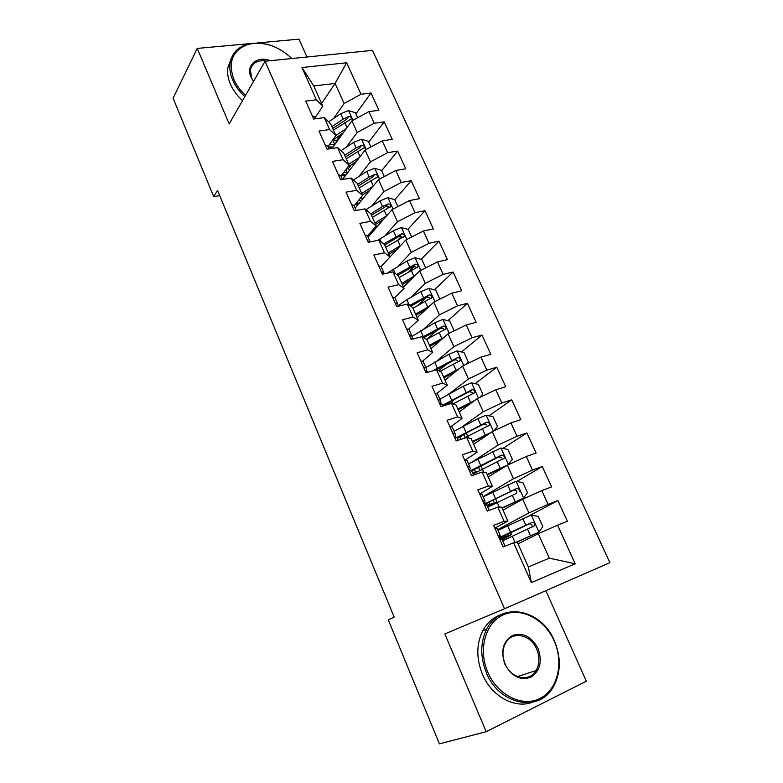 <?xml version="1.0" encoding="UTF-8"?>
<svg xmlns="http://www.w3.org/2000/svg" width="783" height="783" viewBox="0 0 783 783"><rect width="100%" height="100%" fill="white"/><g stroke="black" fill="none" stroke-linecap="round" stroke-linejoin="round"><path stroke-width="1.17" d="M306.956 57.002L298.969 39.15L257.225 42.957M609.918 562.654L372.463 50.386L265.075 61.231L504.555 608.743L609.918 562.654M504.555 608.743L444.852 633.927L486.204 731.704L586.34 681.2L545.829 590.695M575.202 563.799L531.354 582.601L513.619 542.785L517.289 542.139L528.359 566.951L549.323 558.171L575.202 563.799L557.574 525.168L567.391 521.233L557.907 500.562L548.08 504.36L541.797 490.579L551.633 486.889L542.296 466.511L532.45 470.074L526.254 456.499L536.11 453.024L526.9 432.95L517.034 436.288L510.927 422.908L520.803 419.649L511.72 399.859L501.834 402.971L495.815 389.787L505.71 386.743L496.755 367.227L486.85 370.134L480.919 357.136L490.833 354.308L482.005 335.055L472.08 337.767L466.237 324.935L476.152 322.312L467.451 303.334L457.517 305.84L451.752 293.194L461.686 290.767L453.103 272.044L443.158 274.353L437.472 261.884L447.416 259.653L438.95 241.184L428.996 243.307L423.378 231.005L433.342 228.959L424.983 210.744L415.019 212.682L409.489 200.546L419.453 198.686L411.212 180.716L401.239 182.468L395.777 170.498L405.76 168.815L397.627 151.09L387.644 152.665L382.251 140.862L392.244 139.345L384.218 121.854L374.225 123.264L368.91 111.617L378.903 110.276L370.985 93.011L355.893 113.887M321.588 103.513L335.065 83.448L346.634 62.777L301.964 67.524L316.342 99.793L305.742 101.105L313.67 119.016L324.27 117.597L329.594 129.547L318.994 131.045L327.03 149.201L337.63 147.605L343.032 159.722L332.432 161.396L340.585 179.806L351.175 178.025L356.647 190.308L346.057 192.168L354.327 210.842L364.917 208.865L370.467 221.325L359.877 223.38L368.264 242.319L378.845 240.146L384.473 252.782L373.892 255.033L382.398 274.246L392.968 271.867L398.674 284.679L388.104 287.136L396.727 306.623L407.297 304.039L413.091 317.037L402.521 319.709L411.271 339.47L421.831 336.68L427.704 349.864L417.153 352.741L426.03 372.796L436.581 369.791L442.532 383.161L431.991 386.264L441.005 406.612L451.537 403.382L457.585 416.947L447.054 420.275L456.195 440.927L466.717 437.462L472.854 451.233L462.332 454.796L471.611 475.751L482.122 472.051L488.347 486.028L477.845 489.825L487.261 511.093L497.753 507.149L504.066 521.341L493.593 525.383L503.146 546.974L513.619 542.785M346.634 62.777L360.992 94.254L370.985 93.011M486.204 731.704L439.41 743.85L388.28 619.901L394.162 617.053L217.547 190.357L213.71 196.66L219.739 195.662M331.923 148.467L351.939 120.846L357.195 132.484L346.233 147.243M368.91 111.617L351.939 120.846M374.225 123.264L357.195 132.484M301.964 67.524L313.748 85.934L322.802 106.234L315.099 117.646M316.342 99.793L322.802 106.234M342.494 179.454L365.123 150.052L370.447 161.846L358.947 176.42M382.251 140.862L365.123 150.052M387.644 152.665L370.447 161.846M324.27 117.597L330.632 123.783L335.887 135.557L327.95 146.627M329.594 129.547L335.887 135.557M355.198 208.102L378.483 179.65L383.876 191.6L371.788 206.007M395.777 170.498L378.483 179.65M401.239 182.468L383.876 191.6M337.63 147.605L343.825 153.351L349.149 165.282L340.967 175.999M343.032 159.722L349.149 165.282M368.059 237.132L392.029 209.658L397.49 221.765L384.727 236.026M409.489 200.546L392.029 209.658M415.019 212.682L397.49 221.765M351.175 178.025L357.195 183.31L362.598 195.417L354.161 205.772M356.647 190.308L362.598 195.417M378.845 240.146L384.492 244.492L390.042 256.932L405.751 240.068L411.29 252.351L397.764 266.474M423.378 231.005L405.751 240.068M428.996 243.307L411.29 252.351M364.917 208.865L370.75 213.69L376.222 225.964L367.54 235.947L370.046 241.614M370.467 221.325L376.222 225.964M403.499 287.097L419.668 270.898L425.286 283.348L410.879 297.383M437.472 261.884L419.668 270.898M443.158 274.353L425.286 283.348M384.473 252.782L390.042 256.932L381.086 266.543M417.143 317.673L433.772 302.16L439.469 314.786L424.014 328.791M451.752 293.194L433.772 302.16M457.517 305.84L439.469 314.786M392.968 271.867L398.43 275.724L404.057 288.34L394.808 297.579M398.674 284.679L404.057 288.34M430.973 348.67L448.082 333.852L453.856 346.654L437.11 360.718M466.237 324.935L448.082 333.852M472.08 337.767L453.856 346.654M407.297 304.039L412.553 307.396L418.259 320.178L408.667 329.085M413.091 317.037L418.259 320.178M444.989 380.088L462.587 365.994L468.449 378.972L450.049 393.242M480.919 357.136L462.587 365.994M486.85 370.134L468.449 378.972M421.831 336.68L426.882 339.509L432.666 352.477L422.654 361.071M427.704 349.864L432.666 352.477M459.2 411.936L477.297 398.586L483.238 411.75L462.616 426.451M495.815 389.787L477.297 398.586M501.834 402.971L483.238 411.75M436.581 369.791L441.416 372.072L447.289 385.236L436.718 393.595M442.532 383.161L447.289 385.236M473.607 444.235L492.223 431.648L498.242 444.998L474.058 460.776M510.927 422.908L492.223 431.648M517.034 436.288L498.242 444.998M451.537 403.382L456.156 405.114L462.107 418.465L450.754 426.696M457.585 416.947L462.107 418.465M488.22 476.974L507.355 465.18L513.472 478.726L483.121 496.725M526.254 456.499L507.355 465.18M532.45 470.074L513.472 478.726M466.717 437.462L471.102 438.627L477.15 452.173L464.789 460.345M472.854 451.233L477.15 452.173M503.029 510.183L522.711 499.202L528.916 512.943L497.714 529.651M541.797 490.579L522.711 499.202M548.08 504.36L528.916 512.943M482.122 472.051L486.272 472.629L492.409 486.37L479.695 493.995M488.347 486.028L492.409 486.37M518.052 543.862L538.283 533.712L549.323 558.171M557.574 525.168L538.283 533.712M497.753 507.149L501.668 507.13L507.893 521.067L494.807 528.134M504.066 521.341L507.893 521.067M249.581 43.652L197.247 48.419L173.082 98.169L213.71 196.66M197.247 48.419L229.174 123.929L265.075 61.231M333.646 118.468L344.119 103.503L335.065 83.448L313.748 85.934M531.354 582.601L528.359 566.951M360.992 94.254L344.119 103.503M557.907 500.562L528.721 516.075M542.296 466.511L516.76 481.486M526.9 432.95L502.823 448.434M511.72 399.859L488.954 415.822M496.755 367.227L475.154 383.67M454.551 399.359L451.36 401.787M482.005 335.055L461.461 351.959M446.633 364.154L438.617 370.75M467.451 303.334L447.876 320.668M437.188 330.142L426.813 339.333M453.103 272.044L434.418 289.808M426.608 297.237L418.259 305.174M438.95 241.184L421.088 259.359M414.276 266.298L408.697 271.975M424.983 210.744L407.894 229.321M401.425 236.349L398.42 239.608M411.212 180.716L394.779 199.743M388.505 206.986L387.233 208.464M397.627 151.09L381.644 170.753M384.218 121.854L368.685 142.134M364.281 147.879L363.899 148.379M351.42 164.665L348.425 168.57M341.153 134.275L336.191 141.126L333.499 139.521M502.96 546.554L504.888 546.28M495.228 529.083L497.244 528.594L500.161 535.18L498.154 535.709M498.84 537.246L500.073 536.238L500.161 535.19L497.244 528.594M500.014 539.898L502.011 539.35L504.937 545.957M503.714 535.699L504.291 537.001L511.544 534.583L506.64 537.344L506.19 539.076M502.823 540.71L503.195 538.704L507.364 536.404L499.652 539.066M516.702 542.237L538.851 532.156L542.815 526.548L538.185 516.34L531.148 515.097L498.008 530.326M538.851 532.156L515.88 542.384M502.657 540.799L534.564 525.745C534.965 523.426 534.035 522.349 531.755 522.506L499.035 537.676M504.291 537.001L499.388 538.479M499.3 538.283L528.946 523.964C531.432 523.612 532.43 524.649 531.941 527.096L534.564 525.745M479.92 494.513L481.995 494.19L484.863 500.66L482.808 501.042M483.894 503.489L485.02 502.255L484.883 500.709L481.995 494.19M487.75 507.188L516.741 493.202C517.152 490.824 516.154 489.815 513.736 490.178L497.146 498.037C489.59 501.668 485.421 504.046 484.638 505.162L486.693 504.8L489.169 510.379L486.693 504.8M464.828 460.433L466.971 460.287L469.79 466.658M469.164 470.221L470.172 468.763L469.81 466.697L467.686 466.874M469.487 470.945L471.601 470.749L473.519 475.075L471.601 470.749M502.157 508.226L523.494 498.154L527.488 492.713L522.927 482.651L515.899 481.33L483.18 496.862M523.494 498.154L502.011 507.893M519.286 491.753C519.628 489.492 518.689 488.445 516.467 488.612L484.207 504.193M488.866 502.246L489.786 504.33L486.869 505.201M491.107 505.426L493.006 504.115L487.134 505.789M489.786 504.33L497.068 502.5M507.727 465.004L512.376 459.357L507.883 449.442L500.856 448.033L468.547 463.859M505.691 466.198L487.3 474.929M508.353 464.622L487.095 474.459M473.059 474.038L504.213 458.241C504.506 456.049 503.567 455.031 501.394 455.197L469.585 471.17M474.224 469.262L475.487 472.11L472.531 472.844M471.689 470.945L498.742 456.881L501.727 457.938M474.596 473.157L472.893 473.656M475.487 472.11L477.718 471.464M554.168 640.934C544.577 619.089 521.253 606.854 503.518 614.772C485.646 622.358 477.806 649.215 487.76 672.157C497.44 695.216 522.408 707.558 540.035 698.416C557.819 689.617 564.014 662.653 554.168 640.934M486.36 672.744C480.116 656.957 480.233 642.442 486.693 629.209C500.406 600.894 541.337 608.685 554.374 640.768C561.48 658.082 560.892 673.85 552.602 688.071C538.146 712.902 498.83 704.475 486.36 672.744M538.058 648.51C542.55 661.469 540.133 671.041 530.786 677.236C520.147 680.76 511.505 676.385 504.859 664.121C500.474 650.869 503.029 641.297 512.532 635.414C523.064 632.194 531.569 636.559 538.058 648.51M505.133 663.915C510.996 678.695 529.435 682.512 536.052 670.571C539.663 664.092 539.869 656.937 536.678 649.087C530.698 634.24 511.916 630.56 505.456 643.244C502.236 649.508 502.128 656.399 505.133 663.915M532.45 702.214C514.803 709.163 491.372 696.195 482.357 674.114C476.162 658.415 476.299 643.969 482.759 630.795C487.134 622.749 493.261 617.356 501.14 614.645M291.834 58.529C277.975 45.639 263.254 40.97 247.682 44.514C232.492 50.445 227.863 62.023 233.804 79.269C236.368 85.171 240.283 90.515 245.559 95.32M244.864 96.534C239.363 91.582 235.292 86.052 232.629 79.935C230.241 74.268 229.37 68.806 230.026 63.57C231.602 53.91 237.22 47.499 246.88 44.337C262.736 40.716 277.74 45.443 291.912 58.519M253.457 81.52L251.079 77.39C245.363 65.273 257.157 55.358 270.35 60.692M266.69 61.064C257.627 59.753 252.195 62.748 250.394 70.039L251.607 77.869L253.555 81.354M242.534 100.606C237.063 95.673 233.011 90.162 230.368 84.075C227.99 78.427 227.129 72.995 227.794 67.769L231.504 57.864M449.961 426.852L452.153 426.872L454.933 433.136M454.884 437.129L455.54 435.73L454.952 433.185L452.77 433.195M454.551 437.208L456.724 437.178L458.104 440.3L456.724 437.178M435.299 393.741L437.55 393.918L440.281 400.084M441.074 403.783L440.31 400.142L438.069 399.996M439.821 403.95L442.062 404.087L442.914 406.025L442.062 404.087M494.034 430.797L497.479 426.471L493.045 416.693L486.037 415.215L477.875 418.651L454.13 431.316M466.247 432.989L467.715 436.239M488.445 434.203L472.658 442.092M491.058 432.431L472.384 441.495M463.233 438.607L489.355 425.198C489.6 423.074 488.661 422.086 486.527 422.243L456.851 437.462M457.321 438.529L467.774 432.196L483.953 424.034L486.85 424.954M480.145 397.235L482.788 394.035L478.423 384.394L471.415 382.848L463.301 386.244L439.899 399.222M449.706 401.992L452.525 402.159L453.279 403.832L474.704 392.626C474.909 390.56 473.96 389.601 471.875 389.758L442.591 405.281M474.831 400.407L457.879 408.98M471.728 402.697L458.202 409.715M444.264 405.614L453.396 399.956L469.369 391.657L472.169 392.449M420.843 361.09L423.153 361.433L425.835 367.501M426.882 371.073L425.874 367.57L423.574 367.256M425.306 371.162L427.596 371.455L427.949 372.248L427.596 371.455M466.56 364.066L468.303 362.049L463.996 352.546L457.008 350.921L448.933 354.288L425.864 367.56L423.153 361.433M459.22 368.695L443.57 376.917M455.755 371.465L443.961 377.778M439.938 371.377L460.247 360.503C460.414 358.497 459.474 357.567 457.429 357.714L432.226 371.025M436.131 369.919L454.992 359.71L457.703 360.395M406.592 328.909L408.951 329.398L411.604 335.369M412.68 338.843L411.633 335.457L409.284 334.987M410.997 338.833L413.081 338.99M453.318 331.278L454.013 330.504L449.765 321.128L442.786 319.444L434.771 322.762L411.927 336.406M444.059 337.336L429.466 345.293M440.438 340.468L429.906 346.282M426.696 339.401L445.987 328.831C446.114 326.883 445.184 325.973 443.178 326.12L422.497 337.052M423.652 337.698L440.8 328.214L443.423 328.801M392.547 297.168L394.955 297.804L397.558 303.687M398.381 306.222L397.598 303.775L395.2 303.158M378.688 265.868L381.145 266.651L383.709 272.435M384.189 273.844L383.748 272.533L381.301 271.779M365.015 234.988L367.521 235.918L370.095 241.722L367.599 240.821M351.528 204.539L354.082 205.606L356.245 210.49L354.082 205.606M355.785 210.568L354.082 210.294M338.227 174.492L340.83 175.695L342.504 179.483L340.83 175.695M325.111 144.855L327.744 146.186L328.958 148.917L327.744 146.186M312.163 115.62L314.844 117.068L315.588 118.762L314.844 117.068M439.801 299.145L435.72 290.141L428.761 288.389L420.794 291.677L406.866 299.693L398.204 305.664M429.27 306.359L415.548 314.1M425.619 309.765L416.037 315.206M410.762 306.251L426.813 297.139L429.338 297.638M412.925 308.228L431.922 297.589C432.02 295.7 431.081 294.819 429.113 294.956L409.578 305.487M425.639 267.874L421.88 259.565L414.921 257.754L407.003 261.003L387.282 273.15M414.814 275.763L401.816 283.329M411.183 279.404L402.364 284.552M399.232 277.534L418.053 266.778C418.122 264.938 417.182 264.077 415.244 264.204L396.629 274.451M397.842 275.313L413.003 266.494L415.45 266.905M411.662 237.024L408.217 229.409L401.278 227.53L393.399 230.75L377.641 240.391M400.632 245.559L388.27 252.968M397.069 249.386L388.867 254.299M385.725 247.252L404.361 236.388C404.4 234.587 403.47 233.755 401.571 233.872L383.709 243.885M384.717 245.01L399.389 236.251L401.738 236.593M397.881 206.595L394.73 199.645L387.81 197.717L379.98 200.888L365.906 209.687M386.714 215.736L374.91 223.018M383.239 219.729L375.556 224.457M372.052 232.541L371.445 231.455M373.52 229.067L374.851 229.331M372.023 232.58L370.408 232.649M372.395 217.371L390.854 206.399C390.874 204.657 389.944 203.834 388.074 203.952L382.515 206.536L370.799 213.818M371.465 215.286L385.95 206.418L388.211 206.692M384.287 176.576L381.429 170.283L374.519 168.286L366.738 171.438L353.397 179.982M373.041 186.305L361.726 193.46M369.664 190.426L362.412 195.006M359.143 203.286L356.578 202.807M358.389 200.585L361.276 200.673M358.545 204.011L356.49 204.05L357.195 205.655M355.57 204.05L356.49 204.05M359.24 187.891L377.523 176.821C377.514 175.118 376.594 174.315 374.754 174.423L369.243 176.997L357.674 184.377M358.379 185.963L372.698 176.968L374.754 174.423M370.868 146.969L368.304 141.302L361.413 139.257L353.671 142.359L340.977 150.698M347.368 167.621L349.326 170.586M342.357 174.707L341.682 175.588M359.603 157.226L348.709 164.293M356.324 161.494L347.818 167.033M345.998 174.912L341.965 174.697M343.708 172.407L347.877 172.475M345.332 175.774L343.933 175.764L344.442 176.929M341.329 175.529L343.933 175.764M346.252 158.792L364.369 147.625C364.34 145.971 363.429 145.188 361.609 145.286L356.138 147.86L344.706 155.328M345.46 157.011L359.612 147.918L361.609 145.286M357.635 117.744L355.345 112.693L348.464 110.599L340.771 113.672L328.635 121.835M330.465 146.94L329.917 147.703M346.38 128.52L335.868 135.508M343.199 132.914L332.364 140.47M332.951 147.057L328.048 146.861M330.054 144.503L334.684 144.669M332.364 147.86L331.532 147.83L331.816 148.486M328.263 147.351L331.532 147.83M333.441 130.076L351.391 118.82C351.342 117.205 350.432 116.442 348.641 116.53L343.208 119.094L331.914 126.66M332.716 128.441L346.703 119.241L348.641 116.53M503.195 538.704L506.64 537.344M538.949 532.019L531.324 515.126M510.467 532.146L507.59 525.696M507.961 533.615L508.744 535.366M515.097 542.521L512.288 536.228M525.736 525.139L522.829 518.659M530.502 535.748L527.585 529.239M528.946 523.964L531.755 522.506M523.592 498.017L516.075 481.359M495.424 498.399L492.595 492.047M491.793 505.035L491.489 504.369M493.026 500.053L494.279 502.862M499.319 507.139L497.225 502.422M510.496 491.235L507.629 484.853M515.194 501.697L512.317 495.277M513.736 490.178L516.467 488.612M508.451 464.495L501.042 448.072M480.596 465.131L477.806 458.858M478.305 466.962L479.822 470.368M483.786 472.286L480.831 465.65M495.473 457.81L492.644 451.517M500.112 468.126L497.264 461.804M498.742 456.881L501.394 455.197M493.378 431.1L486.214 415.254M465.983 432.324L463.223 426.138M459.778 436.738L460.942 439.361M463.781 434.33L465.21 437.54M468.479 437.932L467.725 436.239M480.664 424.866L477.875 418.651M485.235 435.025L482.426 428.79M483.953 424.034L486.527 422.243M478.442 398.038L471.591 382.887M451.556 399.976L448.845 393.878M445.537 404.654L445.762 405.154M449.462 402.139L450.196 403.793M466.051 392.371L463.301 386.244M470.563 402.393L467.794 396.247M469.369 391.657L471.875 389.758M463.722 365.446L457.184 350.96M437.345 368.059L434.663 362.049M451.654 360.327L448.933 354.288M456.098 370.212L453.367 364.144M454.992 359.71L457.429 357.714M449.197 333.304L442.963 319.484M423.319 336.592L420.667 330.661M437.443 328.723L434.771 322.762M441.827 338.471L439.136 332.491M440.8 328.214L443.178 326.12M434.888 301.602L428.937 288.428M409.411 305.39L406.866 299.693M423.427 297.55L420.794 291.677M427.753 307.171L425.1 301.269M426.813 297.139L429.113 294.956M420.765 270.341L415.098 257.803M395.161 273.414L393.252 269.146M409.607 266.797L407.003 261.003M413.874 276.291L411.261 270.468M413.003 266.494L415.244 264.204M406.837 239.51L401.454 227.579M381.106 241.888L379.824 239.011M395.973 236.466L393.399 230.75M400.182 245.823L397.598 240.078M399.389 236.251L401.571 233.872M393.105 209.09L387.986 197.756M367.256 210.803L366.571 209.267M369.596 233.579L370.124 234.763M382.515 206.536L379.98 200.888M386.665 215.765L384.12 210.108M385.95 206.418L388.074 203.952M379.549 179.082L374.695 168.335M358.056 204.02L357.518 202.797M359.28 199.489L359.759 200.565M369.243 176.997L366.738 171.438M373.285 186.002L370.829 180.521M366.18 149.484L361.58 139.305M345.44 175.627L345.049 174.736M345.929 169.5L347.241 172.446M356.138 147.86L353.671 142.359M360.072 156.61L357.704 151.334M352.986 120.279L348.641 110.648M332.834 140.069L334.801 144.493M343.208 119.094L340.771 113.672M347.035 127.609L344.755 122.53M504.947 545.976L502.011 539.35M511.544 534.583L510.565 532.391M469.81 466.697L466.971 460.287M497.156 502.295L495.59 498.791M501.844 459.729L504.213 458.241M536.052 670.571L517.465 676.581M482.759 630.795L486.693 629.209M247.682 44.514L246.88 44.337M227.794 67.769L230.026 63.57M454.952 433.185L452.153 426.872M440.31 400.142L437.55 393.918M487.437 426.52L489.355 425.198M473.069 393.849L474.704 392.626M458.818 361.658L460.247 360.503M411.633 335.457L408.951 329.398M444.715 329.946L445.987 328.831M397.598 303.775L394.955 297.804M383.748 272.533L381.145 266.651M430.777 298.675L431.922 297.589M417.006 267.835L418.053 266.778M403.411 237.415L404.361 236.388M375.282 228.842L374.754 227.647M389.993 207.397L390.854 206.399M362.216 199.518L361.169 197.169M376.74 177.77L377.523 176.821M363.664 148.545L364.369 147.625M336.592 142.026L336.201 141.146M350.755 119.701L351.391 118.82"/></g></svg>
